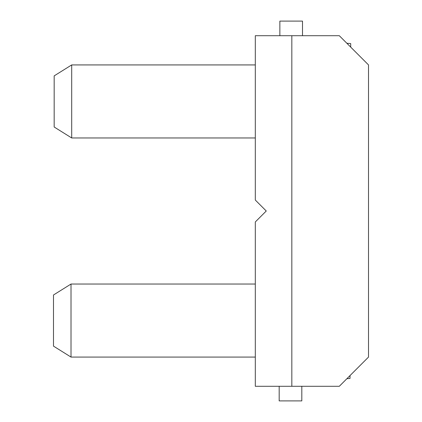 <?xml version="1.0" encoding="UTF-8"?>
<svg xmlns="http://www.w3.org/2000/svg" width="422" height="422" viewBox="0 0 422 422"><rect width="100%" height="100%" fill="white"/><g stroke="black" fill="none" stroke-linecap="round" stroke-linejoin="round"><path stroke-width="0.63" d="M255.31 142.346L255.31 200.044L266.261 211L255.31 221.956L255.31 386.294L339.304 386.294L368.517 357.075L368.517 64.925L339.304 35.706L255.31 35.706L255.31 142.346L255.31 137.962L71.698 137.962L71.698 64.925L54.169 75.881L54.169 127.006L71.698 137.962M255.31 200.044L255.31 35.706M71.698 64.925L255.31 64.925L255.31 60.541M53.483 294.994L53.483 346.119L71.012 357.075L71.012 284.038L53.483 294.994M301.814 386.294L301.814 400.9L279.174 400.9L279.174 386.294M346.9 378.698L350.017 378.423L350.017 375.575M350.703 47.111L350.703 43.577L346.831 43.239M302.5 35.706L302.5 21.1L279.86 21.1L279.86 35.706M291.829 386.294L291.829 35.706M255.31 357.075L71.012 357.075M255.31 284.038L71.012 284.038"/></g></svg>
